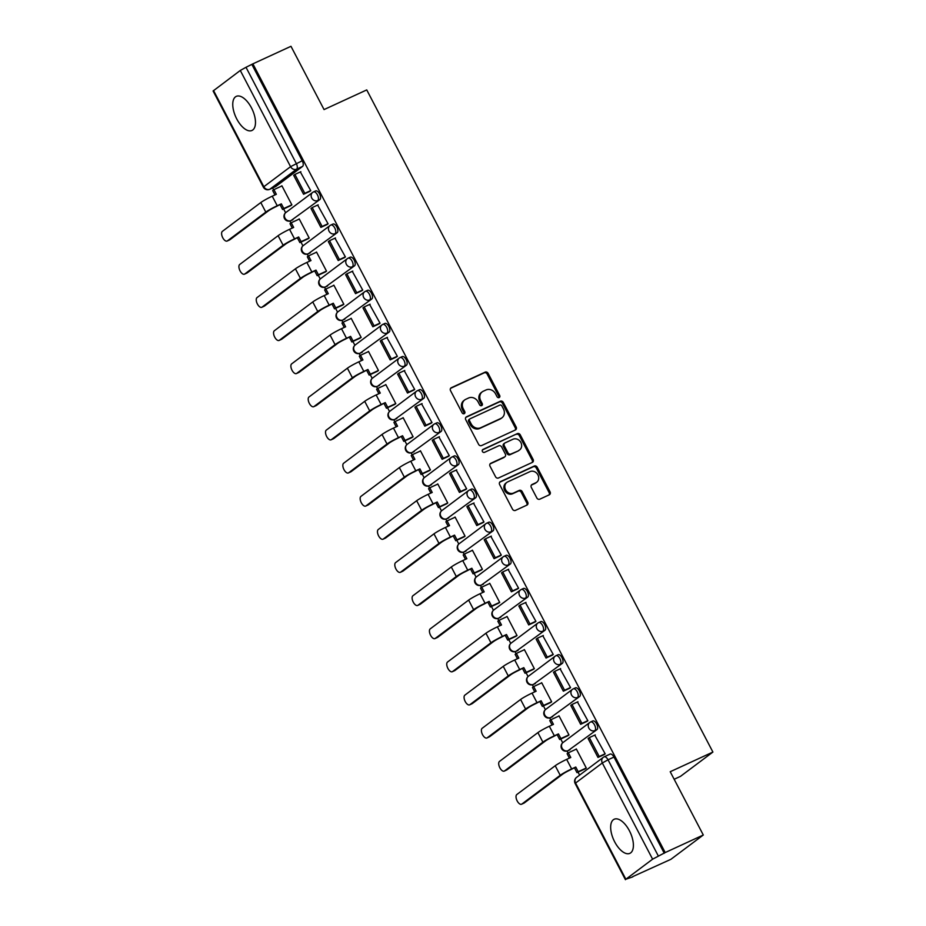 <?xml version="1.0" encoding="UTF-8"?>
<svg xmlns="http://www.w3.org/2000/svg" width="926" height="926" viewBox="0 0 926 926"><rect width="100%" height="100%" fill="white"/><g stroke="black" fill="none" stroke-linecap="round" stroke-linejoin="round"><path stroke-width="1.39" d="M499.137 397.567A1.655 1.435 53.1 0 0 499.693 395.506L488.118 373.352A2.361 2.06 53.1 0 0 485.143 372.136L451.332 387.716A2.361 2.06 53.1 0 0 450.534 390.668L462.12 412.822A1.655 1.435 53.1 0 0 464.748 411.607L463.255 408.736A7.558 6.586 53.1 0 1 464.725 399.916A7.558 6.586 53.1 0 1 465.778 399.303L468.591 397.995A7.558 6.586 53.1 0 1 478.094 401.896L479.587 404.766A1.655 1.435 53.1 0 0 482.226 403.551L480.721 400.692A7.558 6.586 53.1 0 1 482.203 391.872A7.558 6.586 53.1 0 1 483.245 391.247L486.069 389.95A7.558 6.586 53.1 0 1 495.56 393.851L497.065 396.722A1.655 1.435 53.1 0 0 499.137 397.567M498.813 397.671A1.655 1.435 53.1 0 0 498.744 396.212L487.169 374.069A2.361 2.06 53.1 0 0 484.205 372.842L450.603 388.33M463.868 413.772A1.655 1.435 53.1 0 0 463.799 412.313L462.305 409.442L463.255 408.736M481.335 405.727A1.655 1.435 53.1 0 0 481.277 404.268L479.772 401.398L480.721 400.692M629.402 830.761A18.763 9.052 -114.7 0 0 614.181 819.244A18.763 9.052 -114.7 0 0 614.656 841.815A18.763 9.052 -114.7 0 0 629.888 853.344A18.763 9.052 -114.7 0 0 629.402 830.761M251.49 107.891A18.763 9.052 -114.7 0 0 236.269 96.373A18.763 9.052 -114.7 0 0 236.743 118.945A18.763 9.052 -114.7 0 0 251.976 130.462A18.763 9.052 -114.7 0 0 251.49 107.891M536.825 497.956A2.361 2.06 53.1 0 0 539.789 499.183L549.28 494.808A2.361 2.06 53.1 0 0 550.067 491.856L537.207 467.26A2.361 2.06 53.1 0 0 534.244 466.044L500.422 481.624A2.361 2.06 53.1 0 0 499.635 484.576L512.495 509.173A2.361 2.06 53.1 0 0 515.458 510.388L526.917 505.11A2.361 2.06 53.1 0 0 527.704 502.158L522.206 491.637A2.361 2.06 53.1 0 0 519.243 490.41L513.56 493.037A6.32 5.51 53.1 0 1 505.909 490.282A6.32 5.51 53.1 0 1 506.846 482.4A6.32 5.51 53.1 0 1 507.726 481.879L529.985 471.623A6.32 5.51 53.1 0 1 537.636 474.378A6.32 5.51 53.1 0 1 536.698 482.249A6.32 5.51 53.1 0 1 535.818 482.77L532.103 484.483A2.361 2.06 53.1 0 0 531.316 487.435L536.825 497.956M252.879 63.848L290.972 46.3L324.054 109.581L366.742 89.915L712.904 752.062L670.216 771.728L703.297 835.009L665.204 852.557L252.879 63.848L246.003 67.297L296.297 163.497A4.815 2.327 65.3 0 1 296.621 169.157L269.883 189.205A4.815 2.327 65.3 0 1 269.674 189.332A4.815 2.327 65.3 0 1 269.234 189.436M515.388 429.977A2.361 2.06 53.1 0 0 516.176 427.036L503.316 402.44A2.361 2.06 53.1 0 0 500.353 401.213L466.53 416.793A2.361 2.06 53.1 0 0 465.743 419.744L478.603 444.341A2.361 2.06 53.1 0 0 481.566 445.568L515.388 429.977M520.262 434.85L533.121 459.446A2.361 2.06 53.1 0 1 532.334 462.398L498.512 477.978A2.361 2.06 53.1 0 1 495.549 476.763L490.039 466.229A2.361 2.06 53.1 0 1 490.826 463.278L504.543 456.958A2.361 2.06 53.1 0 0 505.341 454.018L501.684 447.026A2.361 2.06 53.1 0 0 498.72 445.811L484.437 452.386A1.655 1.435 53.1 0 1 482.909 449.469L517.298 433.634A2.361 2.06 53.1 0 1 520.262 434.85L519.312 435.556L532.172 460.153L533.121 459.446M703.297 835.009L670.887 859.316L632.678 876.644M272.649 187.966L273.621 189.842M283.622 208.963L285.602 212.737M289.919 221.001L290.938 222.969M300.938 242.091L302.918 245.865M307.235 254.141L308.265 256.097M318.255 275.219L320.234 278.992M324.551 287.268L325.582 289.225M335.582 308.346L337.55 312.12M341.879 320.396L342.898 322.352M352.899 341.474L354.878 345.248M359.195 353.524L360.214 355.48M370.215 374.602L372.194 378.375M376.512 386.651L377.542 388.607M387.531 407.729L389.51 411.514M393.828 419.779L394.858 421.735M404.859 440.857L406.827 444.642M411.156 452.907L412.174 454.863M422.175 473.985L424.154 477.77M428.472 486.034L429.49 487.99M439.491 507.112L441.47 510.897M445.788 519.162L446.818 521.118M456.807 540.24L458.787 544.025M463.104 552.29L464.134 554.246M474.135 573.368L476.103 577.153M480.432 585.417L481.451 587.373M491.451 606.495L493.431 610.28M497.748 618.545L498.767 620.501M508.768 639.623L510.747 643.408M515.064 651.673L516.095 653.629M526.084 672.751L528.063 676.536M532.381 684.8L533.411 686.768M543.412 705.878L545.379 709.663M549.708 717.928L550.727 719.896M560.728 739.006L562.707 742.791M567.025 751.055L568.043 753.023M578.044 772.145L579.595 775.108M674.163 779.275L680.483 776.358L712.904 752.062M665.204 852.557L652.61 859.178L625.86 879.237L632.794 876.864M251.93 64.554L302.223 160.754A4.815 2.327 65.3 0 1 302.559 166.425L275.809 186.473L269.883 189.205A4.815 4.19 53.1 0 1 263.829 186.728L290.579 166.668L240.285 70.469L246.003 67.297M213.536 90.528L263.829 186.728L263.389 187.191L213.096 90.991L240.285 70.469M290.405 205.827L291.875 204.877L281.886 185.767L281.238 186.242M309.284 191.613L310.777 190.71L300.337 171.935M326.6 224.74L328.093 223.837L317.653 205.063M307.721 238.966L309.191 238.005L299.202 218.895L298.566 219.369M343.916 257.868L345.421 256.965L334.969 238.19M325.038 272.094L326.519 271.133L316.518 252.022L315.882 252.509M361.244 291.007L362.737 290.093L352.285 271.318M342.365 305.221L343.835 304.26L333.846 285.15L333.198 285.636M378.56 324.135L380.054 323.22L369.613 304.446M359.682 338.349L361.152 337.388L351.162 318.278L350.514 318.764M395.877 357.262L397.37 356.348L386.929 337.573M376.998 371.476L378.468 370.516L368.479 351.405L367.842 351.892M413.193 390.39L414.698 389.476L404.245 370.701M394.314 404.604L395.796 403.643L385.795 384.533L385.158 385.019M430.521 423.518L432.014 422.603L421.561 403.829M411.642 437.732L413.112 436.771L403.123 417.661L402.474 418.147M447.837 456.645L449.33 455.731L438.889 436.956M428.958 470.859L430.428 469.899L420.439 450.788L419.791 451.275M465.153 489.773L466.646 488.859L456.205 470.084M446.274 503.987L447.744 503.026L437.755 483.916L437.118 484.402M482.469 522.901L483.974 521.986L473.522 503.212M463.59 537.115L465.072 536.154L455.071 517.044L454.435 517.53M499.797 556.028L501.29 555.114L490.838 536.351M480.918 570.242L482.388 569.282L472.399 550.171L471.751 550.657M517.113 589.156L518.606 588.241L508.166 569.478M498.234 603.37L499.704 602.421L489.715 583.299L489.067 583.785M534.429 622.284L535.923 621.369L525.482 602.606M515.55 636.498L517.021 635.549L507.031 616.427L506.395 616.913M551.746 655.411L553.25 654.497L542.798 635.734M532.867 669.625L534.348 668.676L524.347 649.554L523.711 650.04M569.073 688.539L570.566 687.624L560.114 668.861M550.194 702.753L551.664 701.804L541.675 682.693L541.027 683.168M586.389 721.667L587.883 720.764L577.442 701.989M567.511 735.881L568.981 734.931L558.991 715.821L558.343 716.296M603.706 754.794L605.199 753.891L594.758 735.117M584.827 769.008L586.297 768.059L576.308 748.949L575.671 749.423M592.536 721.111A4.815 2.327 -114.7 0 1 592.744 720.984A4.815 2.327 -114.7 0 1 596.761 724.155A4.815 2.327 -114.7 0 1 596.981 729.607L568.136 750.627A4.815 2.327 65.3 0 1 567.927 750.755A4.815 2.327 65.3 0 1 567.488 750.859M575.22 687.983A4.815 2.327 -114.7 0 1 575.428 687.856A4.815 2.327 -114.7 0 1 579.445 691.028A4.815 2.327 -114.7 0 1 579.664 696.479L550.808 717.5A4.815 2.327 65.3 0 1 550.6 717.627A4.815 2.327 65.3 0 1 550.171 717.731M557.903 654.856A4.815 2.327 -114.7 0 1 558.112 654.728A4.815 2.327 -114.7 0 1 562.128 657.9A4.815 2.327 -114.7 0 1 562.348 663.352L533.492 684.372A4.815 2.327 65.3 0 1 533.283 684.488A4.815 2.327 65.3 0 1 532.844 684.603M540.587 621.728A4.815 2.327 -114.7 0 1 540.796 621.601A4.815 2.327 -114.7 0 1 544.801 624.772A4.815 2.327 -114.7 0 1 545.02 630.224L516.176 651.244A4.815 2.327 65.3 0 1 515.967 651.36A4.815 2.327 65.3 0 1 515.527 651.464M523.259 588.6A4.815 2.327 -114.7 0 1 523.468 588.473A4.815 2.327 -114.7 0 1 527.484 591.645A4.815 2.327 -114.7 0 1 527.704 597.085L498.859 618.117A4.815 2.327 65.3 0 1 498.651 618.232A4.815 2.327 65.3 0 1 498.211 618.337M505.943 555.473A4.815 2.327 -114.7 0 1 506.152 555.345A4.815 2.327 -114.7 0 1 510.168 558.517A4.815 2.327 -114.7 0 1 510.388 563.957L481.532 584.989A4.815 2.327 65.3 0 1 481.323 585.105A4.815 2.327 65.3 0 1 480.895 585.209M488.627 522.345A4.815 2.327 -114.7 0 1 488.835 522.218A4.815 2.327 -114.7 0 1 492.852 525.389A4.815 2.327 -114.7 0 1 493.072 530.83L464.215 551.861A4.815 2.327 65.3 0 1 464.007 551.977A4.815 2.327 65.3 0 1 463.567 552.081M471.311 489.206A4.815 2.327 -114.7 0 1 471.519 489.09A4.815 2.327 -114.7 0 1 475.524 492.262A4.815 2.327 -114.7 0 1 475.744 497.702L446.899 518.722A4.815 2.327 65.3 0 1 446.691 518.849A4.815 2.327 65.3 0 1 446.251 518.954M453.983 456.078A4.815 2.327 -114.7 0 1 454.191 455.962A4.815 2.327 -114.7 0 1 458.208 459.134A4.815 2.327 -114.7 0 1 458.428 464.574L429.583 485.594A4.815 2.327 65.3 0 1 429.375 485.722A4.815 2.327 65.3 0 1 428.935 485.826M436.667 422.95A4.815 2.327 -114.7 0 1 436.875 422.835A4.815 2.327 -114.7 0 1 440.892 426.006A4.815 2.327 -114.7 0 1 441.112 431.447L412.255 452.467A4.815 2.327 65.3 0 1 412.047 452.594A4.815 2.327 65.3 0 1 411.619 452.698M419.351 389.823A4.815 2.327 -114.7 0 1 419.559 389.707A4.815 2.327 -114.7 0 1 423.576 392.879A4.815 2.327 -114.7 0 1 423.795 398.319L394.939 419.339A4.815 2.327 65.3 0 1 394.731 419.466A4.815 2.327 65.3 0 1 394.291 419.571M402.034 356.695A4.815 2.327 -114.7 0 1 402.243 356.579A4.815 2.327 -114.7 0 1 406.248 359.751A4.815 2.327 -114.7 0 1 406.468 365.191L377.623 386.211A4.815 2.327 65.3 0 1 377.414 386.339A4.815 2.327 65.3 0 1 376.975 386.443M384.707 323.568A4.815 2.327 -114.7 0 1 384.915 323.44A4.815 2.327 -114.7 0 1 388.932 326.623A4.815 2.327 -114.7 0 1 389.151 332.064L360.307 353.084A4.815 2.327 65.3 0 1 360.098 353.211A4.815 2.327 65.3 0 1 359.658 353.315M367.39 290.44A4.815 2.327 -114.7 0 1 367.599 290.313A4.815 2.327 -114.7 0 1 371.615 293.496A4.815 2.327 -114.7 0 1 371.835 298.936L342.979 319.956A4.815 2.327 65.3 0 1 342.77 320.083A4.815 2.327 65.3 0 1 342.342 320.188M350.074 257.312A4.815 2.327 -114.7 0 1 350.283 257.185A4.815 2.327 -114.7 0 1 354.299 260.368A4.815 2.327 -114.7 0 1 354.519 265.808L325.663 286.829A4.815 2.327 65.3 0 1 325.454 286.956A4.815 2.327 65.3 0 1 325.014 287.06M332.758 224.185A4.815 2.327 -114.7 0 1 332.966 224.057A4.815 2.327 -114.7 0 1 336.983 227.24A4.815 2.327 -114.7 0 1 337.191 232.681L308.346 253.701A4.815 2.327 65.3 0 1 308.138 253.828A4.815 2.327 65.3 0 1 307.698 253.932M315.43 191.057A4.815 2.327 -114.7 0 1 315.639 190.93A4.815 2.327 -114.7 0 1 319.655 194.113A4.815 2.327 -114.7 0 1 319.875 199.553L291.03 220.573A4.815 2.327 65.3 0 1 290.822 220.701A4.815 2.327 65.3 0 1 290.382 220.805M664.266 853.263L613.973 757.063A4.815 2.327 -114.7 0 0 610.072 754.111A4.815 2.327 -114.7 0 0 609.864 754.239M482.203 391.872L481.254 392.578A7.558 6.586 53.1 0 0 479.772 401.398M464.725 399.916L463.787 400.634A7.558 6.586 53.1 0 0 462.305 409.442M515.169 430.081A2.361 2.06 53.1 0 0 515.226 427.743L502.378 403.146A2.361 2.06 53.1 0 0 499.403 401.93L465.801 417.406M501.88 405.935A1.655 1.435 53.1 0 0 499.808 405.09L470.119 418.76A1.655 1.435 53.1 0 0 469.575 420.832L471.149 423.853A7.558 6.586 53.1 0 0 480.652 427.754L500.943 418.402A7.558 6.586 53.1 0 0 501.985 417.776A7.558 6.586 53.1 0 0 503.466 408.968L501.88 405.935M469.181 419.478A1.655 1.435 53.1 0 0 468.625 421.538L469.575 420.832M501.985 417.776L501.047 418.483A7.558 6.586 53.1 0 1 499.994 419.108L479.703 428.46A7.558 6.586 53.1 0 1 470.2 424.559L468.625 421.538M532.114 462.502A2.361 2.06 53.1 0 0 532.172 460.153M490.109 463.891L503.605 457.675A2.361 2.06 53.1 0 0 504.207 457.212M482.33 450.013L517.298 433.634M518.78 450.406A6.32 5.51 53.1 0 0 519.648 449.886A6.32 5.51 53.1 0 0 520.597 442.003A6.32 5.51 53.1 0 0 512.946 439.248L505.11 442.871A2.361 2.06 53.1 0 0 504.311 445.823L507.969 452.802A2.361 2.06 53.1 0 0 510.932 454.018L517.831 451.112A6.32 5.51 53.1 0 0 518.71 450.592L519.648 449.886M504.161 443.577A2.361 2.06 53.1 0 0 503.374 446.529L504.311 445.823M517.831 451.112L509.995 454.724A2.361 2.06 53.1 0 1 507.02 453.509L503.374 446.529M519.312 435.556A2.361 2.06 53.1 0 0 516.349 434.34M536.698 482.249L535.749 482.967A6.32 5.51 53.1 0 1 534.869 483.488L531.385 485.097M506.846 482.4L505.909 483.106A6.32 5.51 53.1 0 0 504.959 490.988A6.32 5.51 53.1 0 0 512.61 493.743L513.56 493.037M526.697 505.214A2.361 2.06 53.1 0 0 526.767 502.864L521.257 492.343A2.361 2.06 53.1 0 0 518.294 491.127L512.61 493.743M549.06 494.912A2.361 2.06 53.1 0 0 549.118 492.563L536.258 467.966A2.361 2.06 53.1 0 0 533.295 466.75L499.693 482.238M290.914 205.595L282.557 209.45L283.784 208.524L281.342 203.859L275.994 206.672A6.494 0.59 152.4 0 0 268.274 210.966L229.868 239.765A5.417 2.616 65.3 0 1 229.625 239.903A5.417 2.616 65.3 0 1 229.37 239.996M274.964 194.935L272.672 190.548L273.899 189.622L276.342 194.298L272.232 196.196A9.619 0.868 -27.6 0 0 260.796 202.551L222.379 231.361A5.417 2.616 -114.7 0 0 222.622 237.484A5.417 2.616 -114.7 0 0 227.136 241.049A5.417 2.616 -114.7 0 0 227.379 240.91L265.797 212.112A9.619 0.868 -27.6 0 1 277.233 205.746L281.342 203.859M282.557 209.45L280.115 204.773M310.002 191.288L303.566 194.252L304.793 193.337L294.908 174.435L300.846 171.704M304.793 193.337L310.719 190.594M303.566 194.252L293.681 175.35L294.908 174.435M273.899 189.622L281.967 185.918M283.784 208.524L291.84 204.808M308.231 238.723L299.874 242.577L301.1 241.651L298.658 236.987L293.322 239.799A6.494 0.59 152.4 0 0 285.602 244.094L247.184 272.892A5.417 2.616 65.3 0 1 246.953 273.031A5.417 2.616 65.3 0 1 246.698 273.124M292.292 228.062L290 223.675L291.227 222.749L293.669 227.426L289.549 229.324A9.619 0.868 -27.6 0 0 278.113 235.679L239.695 264.489A5.417 2.616 -114.7 0 0 239.938 270.612A5.417 2.616 -114.7 0 0 244.464 274.177A5.417 2.616 -114.7 0 0 244.696 274.038L283.113 245.24A9.619 0.868 -27.6 0 1 294.549 238.873L298.658 236.987M299.874 242.577L297.431 237.901M327.329 224.416L320.882 227.379L322.109 226.465L312.224 207.563L318.162 204.831M322.109 226.465L328.047 223.722M320.882 227.379L310.997 208.477L312.224 207.563M291.227 222.749L299.283 219.045M301.1 241.651L309.168 237.936M325.558 271.85L317.19 275.705L318.428 274.779L315.986 270.114L310.638 272.927A6.494 0.59 152.4 0 0 302.918 277.221L264.5 306.02A5.417 2.616 65.3 0 1 264.269 306.159A5.417 2.616 65.3 0 1 264.014 306.251M309.608 261.19L307.316 256.803L308.543 255.889L310.986 260.553L306.865 262.452A9.619 0.868 -27.6 0 0 295.429 268.818L257.011 297.616A5.417 2.616 -114.7 0 0 257.266 303.74A5.417 2.616 -114.7 0 0 261.78 307.305A5.417 2.616 -114.7 0 0 262.012 307.166L300.429 278.367A9.619 0.868 -27.6 0 1 311.865 272.012L315.986 270.114M317.19 275.705L314.747 271.029M344.646 257.544L338.198 260.507L339.425 259.593L329.552 240.691L335.478 237.959M339.425 259.593L345.363 256.849M338.198 260.507L328.313 241.605L329.552 240.691M308.543 255.889L316.599 252.173M318.428 274.779L326.484 271.075M342.875 304.978L334.517 308.833L335.744 307.907L333.302 303.242L327.954 306.055A6.494 0.59 152.4 0 0 320.234 310.349L281.817 339.147A5.417 2.616 65.3 0 1 281.585 339.286A5.417 2.616 65.3 0 1 281.33 339.379M326.924 294.318L324.632 289.931L325.859 289.016L328.302 293.681L324.193 295.579A9.619 0.868 -27.6 0 0 312.756 301.945L274.339 330.744A5.417 2.616 -114.7 0 0 274.582 336.867A5.417 2.616 -114.7 0 0 279.096 340.444A5.417 2.616 -114.7 0 0 279.328 340.305L317.745 311.495A9.619 0.868 -27.6 0 1 329.181 305.14L333.302 303.242M334.517 308.833L332.075 304.156M361.962 290.671L355.515 293.635L356.741 292.72L346.868 273.818L352.794 271.087M356.741 292.72L362.679 289.988M355.515 293.635L345.641 274.733L346.868 273.818M325.859 289.016L333.927 285.301M335.744 307.907L343.801 304.203M360.191 338.106L351.834 341.96L353.061 341.034L350.618 336.37L345.271 339.182A6.494 0.59 152.4 0 0 337.55 343.477L299.144 372.287A5.417 2.616 65.3 0 1 298.901 372.426A5.417 2.616 65.3 0 1 298.647 372.507M344.24 327.445L341.949 323.058L343.176 322.144L345.618 326.809L341.509 328.707A9.619 0.868 -27.6 0 0 330.073 335.073L291.655 363.872A5.417 2.616 -114.7 0 0 291.898 369.995A5.417 2.616 -114.7 0 0 296.413 373.572A5.417 2.616 -114.7 0 0 296.656 373.433L335.073 344.622A9.619 0.868 -27.6 0 1 346.509 338.268L350.618 336.37M351.834 341.96L349.391 337.284M379.278 323.799L372.842 326.762L374.069 325.848L364.184 306.946L370.122 304.214M374.069 325.848L379.996 323.116M372.842 326.762L362.957 307.872L364.184 306.946M343.176 322.144L351.243 318.428M353.061 341.034L361.117 337.33M377.507 371.233L369.15 375.088L370.377 374.173L367.935 369.497L362.598 372.31A6.494 0.59 152.4 0 0 354.878 376.604L316.46 405.414A5.417 2.616 65.3 0 1 316.229 405.553A5.417 2.616 65.3 0 1 315.974 405.634M361.568 360.573L359.276 356.186L360.503 355.271L362.946 359.936L358.825 361.834A9.619 0.868 -27.6 0 0 347.389 368.201L308.971 396.999A5.417 2.616 -114.7 0 0 309.215 403.123A5.417 2.616 -114.7 0 0 313.74 406.699A5.417 2.616 -114.7 0 0 313.972 406.56L352.389 377.75A9.619 0.868 -27.6 0 1 363.825 371.395L367.935 369.497M369.15 375.088L366.708 370.412M396.606 356.927L390.159 359.89L391.385 358.975L381.5 340.074L387.438 337.342M391.385 358.975L397.323 356.244M390.159 359.89L380.273 341L381.5 340.074M360.503 355.271L368.56 351.556M370.377 374.173L378.445 370.458M394.835 404.361L386.466 408.216L387.705 407.301L385.262 402.625L379.915 405.438A6.494 0.59 152.4 0 0 372.194 409.732L333.777 438.542A5.417 2.616 65.3 0 1 333.545 438.681A5.417 2.616 65.3 0 1 333.291 438.762M378.884 393.7L376.593 389.314L377.82 388.399L380.262 393.064L376.141 394.962A9.619 0.868 -27.6 0 0 364.705 401.328L326.288 430.127A5.417 2.616 -114.7 0 0 326.542 436.25A5.417 2.616 -114.7 0 0 331.057 439.827A5.417 2.616 -114.7 0 0 331.288 439.688L369.705 410.878A9.619 0.868 -27.6 0 1 381.142 404.523L385.262 402.625M386.466 408.216L384.024 403.551M413.922 390.054L407.475 393.018L408.702 392.103L398.828 373.201L404.755 370.469M408.702 392.103L414.64 389.371M407.475 393.018L397.59 374.127L398.828 373.201M377.82 388.399L385.876 384.684M387.705 407.301L395.761 403.586M412.151 437.5L403.794 441.343L405.021 440.429L402.579 435.752L397.231 438.565A6.494 0.59 152.4 0 0 389.51 442.86L351.093 471.67A5.417 2.616 65.3 0 1 350.861 471.809A5.417 2.616 65.3 0 1 350.607 471.89M396.201 426.828L393.909 422.441L395.136 421.527L397.578 426.191L393.469 428.09A9.619 0.868 -27.6 0 0 382.033 434.456L343.615 463.255A5.417 2.616 -114.7 0 0 343.859 469.378A5.417 2.616 -114.7 0 0 348.373 472.954A5.417 2.616 -114.7 0 0 348.604 472.816L387.022 444.005A9.619 0.868 -27.6 0 1 398.458 437.651L402.579 435.752M403.794 441.343L401.352 436.678M431.238 423.182L424.791 426.157L426.018 425.231L416.144 406.329L422.071 403.597M426.018 425.231L431.956 422.499M424.791 426.157L414.917 407.255L416.144 406.329M395.136 421.527L403.204 417.811M405.021 440.429L413.077 436.713M429.467 470.628L421.11 474.471L422.337 473.556L419.895 468.88L414.547 471.693A6.494 0.59 152.4 0 0 406.827 475.987L368.421 504.797A5.417 2.616 65.3 0 1 368.178 504.936A5.417 2.616 65.3 0 1 367.923 505.017M413.517 459.956L411.225 455.569L412.452 454.654L414.894 459.331L410.785 461.217A9.619 0.868 -27.6 0 0 399.349 467.584L360.932 496.382A5.417 2.616 -114.7 0 0 361.175 502.505A5.417 2.616 -114.7 0 0 365.689 506.082A5.417 2.616 -114.7 0 0 365.932 505.943L404.338 477.145A9.619 0.868 -27.6 0 1 415.786 470.778L419.895 468.88M421.11 474.471L418.668 469.806M448.554 456.31L442.119 459.284L443.346 458.358L433.461 439.456L439.399 436.725M443.346 458.358L449.272 455.627M442.119 459.284L432.234 440.382L433.461 439.456M412.452 454.654L420.52 450.939M422.337 473.556L430.393 469.841M446.783 503.756L438.426 507.598L439.653 506.684L437.211 502.008L431.875 504.832A6.494 0.59 152.4 0 0 424.154 509.126L385.737 537.925A5.417 2.616 65.3 0 1 385.505 538.064A5.417 2.616 65.3 0 1 385.251 538.145M430.845 493.083L428.553 488.708L429.78 487.782L432.222 492.458L428.101 494.345A9.619 0.868 -27.6 0 0 416.665 500.711L378.248 529.51A5.417 2.616 -114.7 0 0 378.491 535.633A5.417 2.616 -114.7 0 0 383.017 539.21A5.417 2.616 -114.7 0 0 383.248 539.071L421.666 510.272A9.619 0.868 -27.6 0 1 433.102 503.906L437.211 502.008M438.426 507.598L435.984 502.934M465.882 489.437L459.435 492.412L460.662 491.486L450.777 472.584L456.715 469.852M460.662 491.486L466.6 488.754M459.435 492.412L449.55 473.51L450.777 472.584M429.78 487.782L437.836 484.066M439.653 506.684L447.721 502.968M464.111 536.883L455.742 540.726L456.981 539.812L454.539 535.135L449.191 537.96A6.494 0.59 152.4 0 0 441.47 542.254L403.053 571.053A5.417 2.616 65.3 0 1 402.822 571.192A5.417 2.616 65.3 0 1 402.567 571.273M448.161 526.211L445.869 521.836L447.096 520.91L449.538 525.586L445.418 527.473A9.619 0.868 -27.6 0 0 433.981 533.839L395.564 562.638A5.417 2.616 -114.7 0 0 395.819 568.761A5.417 2.616 -114.7 0 0 400.333 572.337A5.417 2.616 -114.7 0 0 400.564 572.199L438.982 543.4A9.619 0.868 -27.6 0 1 450.418 537.034L454.539 535.135M455.742 540.726L453.3 536.061M483.198 522.565L476.751 525.54L477.978 524.614L468.105 505.712L474.031 502.98M477.978 524.614L483.916 521.882M476.751 525.54L466.866 506.638L468.105 505.712M447.096 520.91L455.152 517.194M456.981 539.812L465.037 536.096M481.427 570.011L473.07 573.854L474.297 572.939L471.855 568.263L466.507 571.087A6.494 0.59 152.4 0 0 458.787 575.382L420.369 604.18A5.417 2.616 65.3 0 1 420.138 604.319A5.417 2.616 65.3 0 1 419.883 604.4M465.477 559.35L463.185 554.963L464.412 554.037L466.854 558.714L462.745 560.6A9.619 0.868 -27.6 0 0 451.309 566.967L412.892 595.765A5.417 2.616 -114.7 0 0 413.135 601.888A5.417 2.616 -114.7 0 0 417.649 605.465A5.417 2.616 -114.7 0 0 417.881 605.326L456.298 576.528A9.619 0.868 -27.6 0 1 467.734 570.161L471.855 568.263M473.07 573.854L470.628 569.189M500.515 555.693L494.067 558.667L495.294 557.741L485.421 538.839L491.347 536.108M495.294 557.741L501.232 555.01M494.067 558.667L484.194 539.765L485.421 538.839M464.412 554.037L472.48 550.322M474.297 572.939L482.353 569.224M498.744 603.139L490.386 606.993L491.613 606.067L489.171 601.391L483.823 604.215A6.494 0.59 152.4 0 0 476.103 608.509L437.697 637.308A5.417 2.616 65.3 0 1 437.454 637.447A5.417 2.616 65.3 0 1 437.199 637.539M482.793 592.478L480.501 588.091L481.728 587.165L484.171 591.841L480.062 593.74A9.619 0.868 -27.6 0 0 468.625 600.094L430.208 628.893A5.417 2.616 -114.7 0 0 430.451 635.028A5.417 2.616 -114.7 0 0 434.965 638.593A5.417 2.616 -114.7 0 0 435.208 638.454L473.614 609.655A9.619 0.868 -27.6 0 1 485.062 603.289L489.171 601.391M490.386 606.993L487.944 602.317M517.831 588.82L511.395 591.795L512.622 590.869L502.737 571.967L508.675 569.235M512.622 590.869L518.548 588.137M511.395 591.795L501.51 572.893L502.737 571.967M481.728 587.165L489.796 583.449M491.613 606.067L499.67 602.351M516.06 636.266L507.703 640.121L508.93 639.195L506.487 634.518L501.151 637.343A6.494 0.59 152.4 0 0 493.431 641.637L455.013 670.436A5.417 2.616 65.3 0 1 454.782 670.574A5.417 2.616 65.3 0 1 454.527 670.667M500.121 625.606L497.829 621.219L499.056 620.293L501.498 624.969L497.378 626.867A9.619 0.868 -27.6 0 0 485.942 633.222L447.524 662.032A5.417 2.616 -114.7 0 0 447.767 668.155A5.417 2.616 -114.7 0 0 452.293 671.72A5.417 2.616 -114.7 0 0 452.525 671.582L490.942 642.783A9.619 0.868 -27.6 0 1 502.378 636.417L506.487 634.518M507.703 640.121L505.26 635.444M535.159 621.948L528.711 624.923L529.938 623.997L520.053 605.095L525.991 602.363M529.938 623.997L535.876 621.265M528.711 624.923L518.826 606.021L520.053 605.095M499.056 620.293L507.112 616.577M508.93 639.195L516.997 635.479M533.388 669.394L525.019 673.248L526.257 672.322L523.815 667.646L518.467 670.47A6.494 0.59 152.4 0 0 510.747 674.765L472.329 703.563A5.417 2.616 65.3 0 1 472.098 703.702A5.417 2.616 65.3 0 1 471.843 703.795M517.437 658.733L515.145 654.346L516.372 653.42L518.815 658.097L514.694 659.995A9.619 0.868 -27.6 0 0 503.258 666.35L464.84 695.16A5.417 2.616 -114.7 0 0 465.095 701.283A5.417 2.616 -114.7 0 0 469.609 704.848A5.417 2.616 -114.7 0 0 469.841 704.709L508.258 675.911A9.619 0.868 -27.6 0 1 519.694 669.544L523.815 667.646M525.019 673.248L522.577 668.572M552.475 655.076L546.027 658.05L547.254 657.124L537.381 638.234L543.307 635.491M547.254 657.124L553.192 654.393M546.027 658.05L536.142 639.148L537.381 638.234M516.372 653.42L524.429 649.705M526.257 672.322L534.314 668.607M550.704 702.521L542.347 706.376L543.574 705.45L541.131 700.785L535.784 703.598A6.494 0.59 152.4 0 0 528.063 707.892L489.646 736.691A5.417 2.616 65.3 0 1 489.414 736.83A5.417 2.616 65.3 0 1 489.16 736.922M534.753 691.861L532.462 687.474L533.689 686.548L536.131 691.224L532.022 693.123A9.619 0.868 -27.6 0 0 520.586 699.477L482.168 728.287A5.417 2.616 -114.7 0 0 482.411 734.411A5.417 2.616 -114.7 0 0 486.926 737.976A5.417 2.616 -114.7 0 0 487.157 737.837L525.574 709.038A9.619 0.868 -27.6 0 1 537.011 702.672L541.131 700.785M542.347 706.376L539.904 701.7M569.791 688.203L563.344 691.178L564.571 690.252L554.697 671.362L560.624 668.618M564.571 690.252L570.509 687.52M563.344 691.178L553.47 672.276L554.697 671.362M533.689 686.548L541.756 682.832M543.574 705.45L551.63 701.734M568.02 735.649L559.663 739.504L560.89 738.578L558.447 733.913L553.1 736.726A6.494 0.59 152.4 0 0 545.379 741.02L506.973 769.819A5.417 2.616 65.3 0 1 506.73 769.957A5.417 2.616 65.3 0 1 506.476 770.05M552.07 724.989L549.778 720.602L551.005 719.676L553.447 724.352L549.338 726.25A9.619 0.868 -27.6 0 0 537.902 732.605L499.484 761.415A5.417 2.616 -114.7 0 0 499.727 767.538A5.417 2.616 -114.7 0 0 504.242 771.103A5.417 2.616 -114.7 0 0 504.485 770.964L542.891 742.166A9.619 0.868 -27.6 0 1 554.338 735.8L558.447 733.913M559.663 739.504L557.221 734.827M587.107 721.342L580.671 724.306L581.898 723.391L572.013 704.489L577.951 701.746M581.898 723.391L587.825 720.648M580.671 724.306L570.786 705.404L572.013 704.489M551.005 719.676L559.072 715.972M560.89 738.578L568.946 734.862M585.336 768.777L576.979 772.631L578.206 771.705L575.764 767.041L570.428 769.853A6.494 0.59 152.4 0 0 562.707 774.148L524.29 802.946A5.417 2.616 65.3 0 1 524.058 803.085A5.417 2.616 65.3 0 1 523.803 803.178M569.397 758.116L567.106 753.729L568.332 752.803L570.775 757.48L566.654 759.378A9.619 0.868 -27.6 0 0 555.218 765.733L516.801 794.543A5.417 2.616 -114.7 0 0 517.044 800.666A5.417 2.616 -114.7 0 0 521.57 804.231A5.417 2.616 -114.7 0 0 521.801 804.092L560.218 775.293A9.619 0.868 -27.6 0 1 571.655 768.927L575.764 767.041M576.979 772.631L574.537 767.955M604.435 754.47L597.988 757.433L599.215 756.519L589.33 737.617L595.268 734.885M599.215 756.519L605.153 753.776M597.988 757.433L588.103 738.531L589.33 737.617M568.332 752.803L576.389 749.099M578.206 771.705L586.274 767.99M498.744 396.212L499.693 395.506M463.799 412.313L464.748 411.607M481.277 404.268L482.226 403.551M652.61 859.178L602.317 762.978L575.578 783.037L625.86 879.237M302.559 166.425L296.621 169.157A4.815 4.19 53.1 0 1 290.579 166.668L302.223 160.754M596.981 729.607L568.136 750.627A4.815 4.19 -126.9 0 1 562.082 748.139A4.815 4.19 53.1 0 1 563.02 742.525A4.815 4.815 0 0 0 567.927 750.755L570.034 749.782M579.664 696.479L550.808 717.5A4.815 4.19 -126.9 0 1 544.766 715.011A4.815 4.19 53.1 0 1 545.703 709.397A4.815 4.815 0 0 0 550.6 717.627L552.706 716.655M562.348 663.352L533.492 684.372A4.815 4.19 -126.9 0 1 527.45 681.883A4.815 4.19 53.1 0 1 528.387 676.269A4.815 4.815 0 0 0 533.283 684.488L535.39 683.527M545.02 630.224L516.176 651.244A4.815 4.19 -126.9 0 1 510.122 648.756A4.815 4.19 53.1 0 1 511.071 643.142A4.815 4.815 0 0 0 515.967 651.36L518.074 650.399M527.704 597.085L498.859 618.117A4.815 4.19 -126.9 0 1 492.806 615.628A4.815 4.19 53.1 0 1 493.743 610.014A4.815 4.815 0 0 0 498.651 618.232L500.758 617.272M510.388 563.957L481.532 584.989A4.815 4.19 -126.9 0 1 475.489 582.5A4.815 4.19 53.1 0 1 476.427 576.886A4.815 4.815 0 0 0 481.323 585.105L483.43 584.132M493.072 530.83L464.215 551.861A4.815 4.19 -126.9 0 1 458.173 549.373A4.815 4.19 53.1 0 1 459.111 543.759A4.815 4.815 0 0 0 464.007 551.977L466.114 551.005M475.744 497.702L446.899 518.722A4.815 4.19 -126.9 0 1 440.845 516.245A4.815 4.19 53.1 0 1 441.795 510.631A4.815 4.815 0 0 0 446.691 518.849L448.797 517.877M458.428 464.574L429.583 485.594A4.815 4.19 -126.9 0 1 423.529 483.117A4.815 4.19 53.1 0 1 424.467 477.503A4.815 4.815 0 0 0 429.375 485.722L431.481 484.749M441.112 431.447L412.255 452.467A4.815 4.19 -126.9 0 1 406.213 449.99A4.815 4.19 53.1 0 1 407.151 444.376A4.815 4.815 0 0 0 412.047 452.594L414.154 451.622M423.795 398.319L394.939 419.339A4.815 4.19 -126.9 0 1 388.897 416.862A4.815 4.19 53.1 0 1 389.834 411.248A4.815 4.815 0 0 0 394.731 419.466L396.837 418.494M406.468 365.191L377.623 386.211A4.815 4.19 -126.9 0 1 371.569 383.734A4.815 4.19 53.1 0 1 372.518 378.121A4.815 4.815 0 0 0 377.414 386.339L379.521 385.366M389.151 332.064L360.307 353.084A4.815 4.19 -126.9 0 1 354.253 350.607A4.815 4.19 53.1 0 1 355.19 344.993A4.815 4.815 0 0 0 360.098 353.211L362.205 352.239M371.835 298.936L342.979 319.956A4.815 4.19 -126.9 0 1 336.937 317.479A4.815 4.19 53.1 0 1 337.874 311.865A4.815 4.815 0 0 0 342.77 320.083L344.877 319.111M354.519 265.808L325.663 286.829A4.815 4.19 -126.9 0 1 319.62 284.34A4.815 4.19 53.1 0 1 320.558 278.726A4.815 4.815 0 0 0 325.454 286.956L327.561 285.984M337.191 232.681L308.346 253.701A4.815 4.19 -126.9 0 1 302.293 251.212A4.815 4.19 53.1 0 1 303.242 245.598A4.815 4.815 0 0 0 308.138 253.828L310.245 252.856M319.875 199.553L291.03 220.573A4.815 4.19 -126.9 0 1 284.976 218.085A4.815 4.19 53.1 0 1 285.914 212.471A4.815 4.815 0 0 0 290.822 220.701L292.929 219.728M313.335 192.029A4.815 2.327 65.3 0 1 313.532 191.902A4.815 2.327 65.3 0 1 317.549 195.073A4.815 2.327 65.3 0 1 317.768 200.525A4.815 4.19 -126.9 0 1 311.726 198.037A4.815 4.19 -126.9 0 1 312.664 192.423A4.815 4.19 -126.9 0 1 313.335 192.029M330.651 225.157A4.815 2.327 65.3 0 1 330.86 225.03A4.815 2.327 65.3 0 1 334.876 228.201A4.815 2.327 65.3 0 1 335.085 233.653A4.815 4.19 -126.9 0 1 329.043 231.164A4.815 4.19 -126.9 0 1 329.98 225.55A4.815 4.19 -126.9 0 1 330.651 225.157M347.968 258.285A4.815 2.327 65.3 0 1 348.176 258.157A4.815 2.327 65.3 0 1 352.193 261.329A4.815 2.327 65.3 0 1 352.412 266.781A4.815 4.19 -126.9 0 1 346.359 264.292A4.815 4.19 -126.9 0 1 347.296 258.678A4.815 4.19 -126.9 0 1 347.968 258.285M365.284 291.412A4.815 2.327 65.3 0 1 365.492 291.285A4.815 2.327 65.3 0 1 369.509 294.456A4.815 2.327 65.3 0 1 369.729 299.908A4.815 4.19 -126.9 0 1 363.675 297.42A4.815 4.19 -126.9 0 1 364.624 291.806A4.815 4.19 -126.9 0 1 365.284 291.412M382.612 324.54A4.815 2.327 65.3 0 1 382.808 324.413A4.815 2.327 65.3 0 1 386.825 327.596A4.815 2.327 65.3 0 1 387.045 333.036A4.815 4.19 -126.9 0 1 381.003 330.547A4.815 4.19 -126.9 0 1 381.94 324.933A4.815 4.19 -126.9 0 1 382.612 324.54M399.928 357.668A4.815 2.327 65.3 0 1 400.136 357.54A4.815 2.327 65.3 0 1 404.153 360.723A4.815 2.327 65.3 0 1 404.361 366.164A4.815 4.19 -126.9 0 1 398.319 363.675A4.815 4.19 -126.9 0 1 399.256 358.061A4.815 4.19 -126.9 0 1 399.928 357.668M417.244 390.795A4.815 2.327 65.3 0 1 417.452 390.668A4.815 2.327 65.3 0 1 421.469 393.851A4.815 2.327 65.3 0 1 421.689 399.291A4.815 4.19 -126.9 0 1 415.635 396.803A4.815 4.19 -126.9 0 1 416.573 391.189A4.815 4.19 -126.9 0 1 417.244 390.795M434.56 423.923A4.815 2.327 65.3 0 1 434.769 423.795A4.815 2.327 65.3 0 1 438.785 426.979A4.815 2.327 65.3 0 1 439.005 432.419A4.815 4.19 -126.9 0 1 432.951 429.93A4.815 4.19 -126.9 0 1 433.9 424.316A4.815 4.19 -126.9 0 1 434.56 423.923M451.888 457.05A4.815 2.327 65.3 0 1 452.085 456.935A4.815 2.327 65.3 0 1 456.101 460.106A4.815 2.327 65.3 0 1 456.321 465.546A4.815 4.19 -126.9 0 1 450.279 463.069A4.815 4.19 -126.9 0 1 451.217 457.444A4.815 4.19 -126.9 0 1 451.888 457.05M469.204 490.178A4.815 2.327 65.3 0 1 469.413 490.062A4.815 2.327 65.3 0 1 473.429 493.234A4.815 2.327 65.3 0 1 473.637 498.674A4.815 4.19 -126.9 0 1 467.595 496.197A4.815 4.19 -126.9 0 1 468.533 490.583A4.815 4.19 -126.9 0 1 469.204 490.178M486.52 523.306A4.815 2.327 65.3 0 1 486.729 523.19A4.815 2.327 65.3 0 1 490.745 526.362A4.815 2.327 65.3 0 1 490.965 531.802A4.815 4.19 -126.9 0 1 484.911 529.325A4.815 4.19 -126.9 0 1 485.849 523.711A4.815 4.19 -126.9 0 1 486.52 523.306M503.837 556.433A4.815 2.327 65.3 0 1 504.045 556.318A4.815 2.327 65.3 0 1 508.061 559.489A4.815 2.327 65.3 0 1 508.281 564.929A4.815 4.19 -126.9 0 1 502.228 562.452A4.815 4.19 -126.9 0 1 503.177 556.839A4.815 4.19 -126.9 0 1 503.837 556.433M521.164 589.561A4.815 2.327 65.3 0 1 521.361 589.445A4.815 2.327 65.3 0 1 525.378 592.617A4.815 2.327 65.3 0 1 525.598 598.057A4.815 4.19 -126.9 0 1 519.555 595.58A4.815 4.19 -126.9 0 1 520.493 589.966A4.815 4.19 -126.9 0 1 521.164 589.561M538.481 622.7A4.815 2.327 65.3 0 1 538.689 622.573A4.815 2.327 65.3 0 1 542.705 625.745A4.815 2.327 65.3 0 1 542.914 631.185A4.815 4.19 -126.9 0 1 536.872 628.708A4.815 4.19 -126.9 0 1 537.809 623.094A4.815 4.19 -126.9 0 1 538.481 622.7M555.797 655.828A4.815 2.327 65.3 0 1 556.005 655.701A4.815 2.327 65.3 0 1 560.022 658.872A4.815 2.327 65.3 0 1 560.242 664.312A4.815 4.19 -126.9 0 1 554.188 661.835A4.815 4.19 -126.9 0 1 555.125 656.221A4.815 4.19 -126.9 0 1 555.797 655.828M573.113 688.956A4.815 2.327 65.3 0 1 573.321 688.828A4.815 2.327 65.3 0 1 577.338 692A4.815 2.327 65.3 0 1 577.558 697.44A4.815 4.19 -126.9 0 1 571.504 694.963A4.815 4.19 -126.9 0 1 572.453 689.349A4.815 4.19 -126.9 0 1 573.113 688.956M590.441 722.083A4.815 2.327 65.3 0 1 590.638 721.956A4.815 2.327 65.3 0 1 594.654 725.127A4.815 2.327 65.3 0 1 594.874 730.579A4.815 4.19 -126.9 0 1 588.832 728.091A4.815 4.19 -126.9 0 1 589.769 722.477A4.815 4.19 -126.9 0 1 590.441 722.083M613.973 757.063L608.035 759.806L658.328 856.006M603.926 756.97A4.815 2.327 65.3 0 1 604.134 756.843A4.815 2.327 65.3 0 1 608.035 759.806L602.317 762.978A4.815 4.19 -126.9 0 1 603.254 757.364A4.815 4.19 -126.9 0 1 603.926 756.97M575.139 783.5L575.578 783.037A4.815 4.19 -126.9 0 1 576.516 777.423A4.815 4.815 0 0 0 575.139 783.5L625.432 879.7M450.719 388.179L451.332 387.716M484.205 372.842L485.143 372.136M487.169 374.069L488.118 373.352M465.928 417.256L466.53 416.793M499.403 401.93L500.353 401.213M502.378 403.146L503.316 402.44M515.226 427.743L516.176 427.036M470.2 424.559L471.149 423.853M479.703 428.46L480.652 427.754M499.994 419.108L500.943 418.402M490.224 463.741L490.826 463.278M503.605 457.675L504.543 456.958M507.02 453.509L507.969 452.802M509.995 454.724L510.932 454.018M531.501 484.935L532.103 484.483M534.869 483.488L535.818 482.77M518.294 491.127L519.243 490.41M521.257 492.343L522.206 491.637M526.767 502.864L527.704 502.158M499.82 482.076L500.422 481.624M533.295 466.75L534.244 466.044M536.258 467.966L537.207 467.26M549.118 492.563L550.067 491.856M227.379 240.91L229.868 239.765M272.232 196.196L277.233 205.746M260.796 202.551L265.797 212.112M244.696 274.038L247.184 272.892M289.549 229.324L294.549 238.873M278.113 235.679L283.113 245.24M262.012 307.166L264.5 306.02M306.865 262.452L311.865 272.012M295.429 268.818L300.429 278.367M279.328 340.305L281.817 339.147M324.193 295.579L329.181 305.14M312.756 301.945L317.745 311.495M296.656 373.433L299.144 372.287M341.509 328.707L346.509 338.268M330.073 335.073L335.073 344.622M313.972 406.56L316.46 405.414M358.825 361.834L363.825 371.395M347.389 368.201L352.389 377.75M331.288 439.688L333.777 438.542M376.141 394.962L381.142 404.523M364.705 401.328L369.705 410.878M348.604 472.816L351.093 471.67M393.469 428.09L398.458 437.651M382.033 434.456L387.022 444.005M365.932 505.943L368.421 504.797M410.785 461.217L415.786 470.778M399.349 467.584L404.338 477.145M383.248 539.071L385.737 537.925M428.101 494.345L433.102 503.906M416.665 500.711L421.666 510.272M400.564 572.199L403.053 571.053M445.418 527.473L450.418 537.034M433.981 533.839L438.982 543.4M417.881 605.326L420.369 604.18M462.745 560.6L467.734 570.161M451.309 566.967L456.298 576.528M435.208 638.454L437.697 637.308M480.062 593.74L485.062 603.289M468.625 600.094L473.614 609.655M452.525 671.582L455.013 670.436M497.378 626.867L502.378 636.417M485.942 633.222L490.942 642.783M469.841 704.709L472.329 703.563M514.694 659.995L519.694 669.544M503.258 666.35L508.258 675.911M487.157 737.837L489.646 736.691M532.022 693.123L537.011 702.672M520.586 699.477L525.574 709.038M504.485 770.964L506.973 769.819M549.338 726.25L554.338 735.8M537.902 732.605L542.891 742.166M521.801 804.092L524.29 802.946M566.654 759.378L571.655 768.927M555.218 765.733L560.218 775.293M315.639 190.93L313.532 191.902A4.815 4.815 0 0 0 312.664 192.423L285.914 212.471M332.966 224.057L330.86 225.03A4.815 4.815 0 0 0 329.98 225.55L303.242 245.598M350.283 257.185L348.176 258.157A4.815 4.815 0 0 0 347.296 258.678L320.558 278.726M367.599 290.313L365.492 291.285A4.815 4.815 0 0 0 364.624 291.806L337.874 311.865M384.915 323.44L382.808 324.413A4.815 4.815 0 0 0 381.94 324.933L355.19 344.993M402.243 356.579L400.136 357.54A4.815 4.815 0 0 0 399.256 358.061L372.518 378.121M419.559 389.707L417.452 390.668A4.815 4.815 0 0 0 416.573 391.189L389.834 411.248M436.875 422.835L434.769 423.795A4.815 4.815 0 0 0 433.9 424.316L407.151 444.376M454.191 455.962L452.085 456.935A4.815 4.815 0 0 0 451.217 457.444L424.467 477.503M471.519 489.09L469.413 490.062A4.815 4.815 0 0 0 468.533 490.583L441.795 510.631M488.835 522.218L486.729 523.19A4.815 4.815 0 0 0 485.849 523.711L459.111 543.759M506.152 555.345L504.045 556.318A4.815 4.815 0 0 0 503.177 556.839L476.427 576.886M523.468 588.473L521.361 589.445A4.815 4.815 0 0 0 520.493 589.966L493.743 610.014M540.796 621.601L538.689 622.573A4.815 4.815 0 0 0 537.809 623.094L511.071 643.142M558.112 654.728L556.005 655.701A4.815 4.815 0 0 0 555.125 656.221L528.387 676.269M575.428 687.856L573.321 688.828A4.815 4.815 0 0 0 572.453 689.349L545.703 709.397M592.744 720.984L590.638 721.956A4.815 4.815 0 0 0 589.769 722.477L563.02 742.525M275.601 186.601L269.674 189.332A4.815 4.815 0 0 1 263.389 187.191M610.072 754.111L604.134 756.843A4.815 4.815 0 0 0 603.254 757.364L576.516 777.423M468.95 419.605L469.899 418.899M503.929 457.479L504.878 456.773M503.837 443.774L504.774 443.056M229.625 239.903L227.136 241.049M246.953 273.031L244.464 274.177M264.269 306.159L261.78 307.305M281.585 339.286L279.096 340.444M298.901 372.426L296.413 373.572M316.229 405.553L313.74 406.699M333.545 438.681L331.057 439.827M350.861 471.809L348.373 472.954M368.178 504.936L365.689 506.082M385.505 538.064L383.017 539.21M402.822 571.192L400.333 572.337M420.138 604.319L417.649 605.465M437.454 637.447L434.965 638.593M454.782 670.574L452.293 671.72M472.098 703.702L469.609 704.848M489.414 736.83L486.926 737.976M506.73 769.957L504.242 771.103M524.058 803.085L521.57 804.231"/></g></svg>
